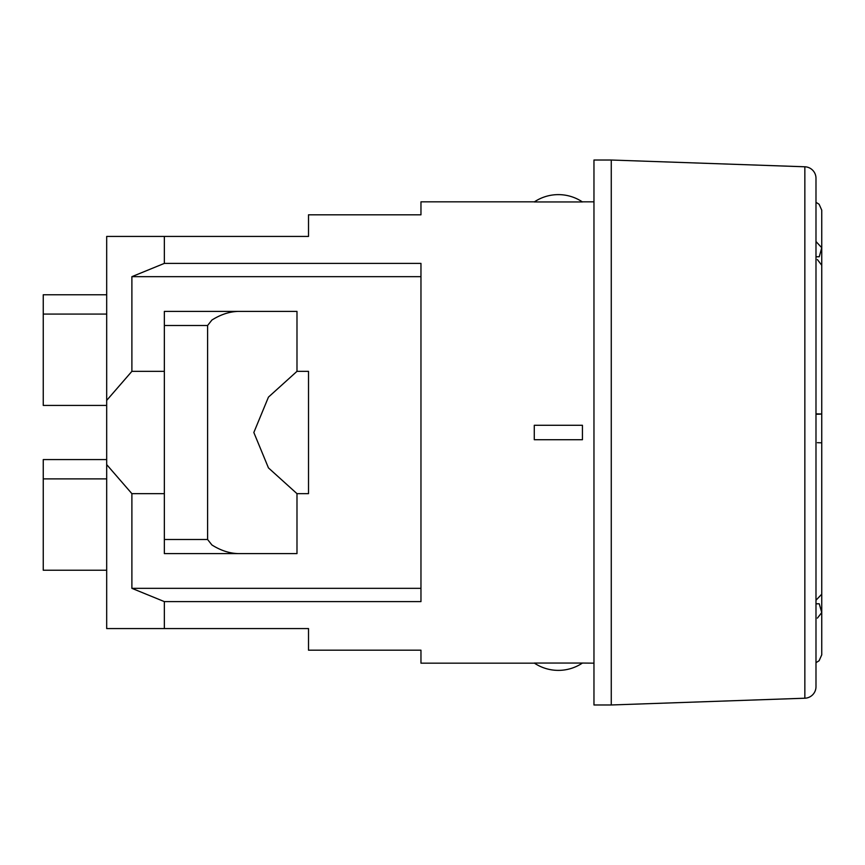 <?xml version="1.0" encoding="UTF-8"?>
<svg xmlns="http://www.w3.org/2000/svg" width="865" height="865" viewBox="0 0 865 865"><rect width="100%" height="100%" fill="white"/><g stroke="black" fill="none" stroke-linecap="round" stroke-linejoin="round"><path stroke-width="1.3" d="M815.987 600.234L821.75 594.179L821.75 612.571L819.252 603.802L815.987 603.802M106.687 294.77L43.25 294.77L43.25 314.071L106.687 314.071M296.987 493.656L268.453 467.9L253.834 432.5L268.453 397.111L296.987 371.345L308.513 371.345L308.513 493.656L296.987 493.656L296.987 553.6L164.35 553.6L164.35 493.656L131.891 493.656L131.891 588.341L164.35 601.607L420.963 601.607L420.963 263.392L164.35 263.392L164.35 236.437L106.687 236.437L106.687 400.398L131.891 371.345L164.35 371.345L164.35 311.4L296.987 311.4L296.987 371.345M296.987 311.4L292.262 311.4M237.983 311.4C229.214 311.724 220.521 314.601 211.903 320.05L207.6 325.489L207.6 539.511L211.903 544.95C220.51 550.399 229.203 553.276 237.983 553.6M131.891 371.345L131.891 276.659L420.963 276.659M804.85 166.783A11.537 11.537 0 0 1 815.987 178.309L815.987 686.691A11.537 11.537 0 0 1 804.85 698.217L804.85 166.783L611.263 160.025L593.963 160.025L593.963 704.975L611.263 704.975L611.263 160.025L611.263 704.975L804.85 698.217M106.687 570.23L43.25 570.23L43.25 459.585L106.687 459.585M593.963 201.837L582.264 201.837M582.437 201.945L534.278 201.945A43.25 43.25 0 0 1 582.437 201.945M534.451 201.837L420.963 201.837L420.963 214.812L308.513 214.812L308.513 236.437L164.35 236.437M131.891 493.656L106.687 464.602L106.687 628.563L164.35 628.563L164.35 601.607M164.35 628.563L308.513 628.563L308.513 650.188L420.963 650.188L420.963 663.163L534.451 663.163M582.437 663.055L534.278 663.055A43.25 43.25 0 0 0 582.437 663.055L593.963 663.163M582.437 439.712L582.437 425.288L534.278 425.288L534.278 439.712L582.437 439.712M106.687 405.415L43.25 405.415L43.25 314.071M131.891 276.659L164.35 263.392M420.963 588.341L131.891 588.341M164.35 371.345L164.35 493.656M106.687 464.602L106.687 400.398M43.25 478.886L106.687 478.886M815.987 413.848L821.75 413.989A1009.066 18.63 0 0 0 819.252 414.205L815.987 414.205M815.987 241.508L821.75 247.736L819.252 256.764L815.987 256.764M821.75 594.179L821.75 210.163L819.112 204.259L815.987 202.324M815.987 662.677L819.112 660.741L821.75 654.837L821.75 612.571L817.403 618.118M821.75 442.815L817.403 442.685M821.75 265.296L817.403 259.587M164.35 539.511L207.6 539.511M207.6 325.489L164.35 325.489"/></g></svg>
